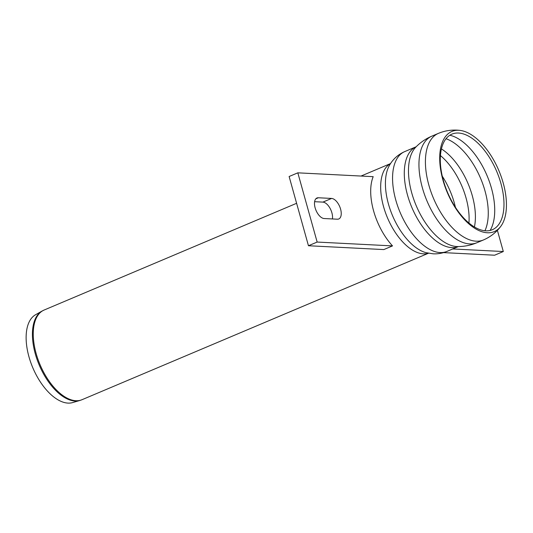 <?xml version="1.0" encoding="UTF-8"?>
<svg xmlns="http://www.w3.org/2000/svg" width="533" height="533" viewBox="0 0 533 533"><rect width="100%" height="100%" fill="white"/><g stroke="black" fill="none" stroke-linecap="round" stroke-linejoin="round"><path stroke-width="0.8" d="M41.967 311.105L35.511 314.77A47.757 24.598 67.1 0 0 28.949 356.75A47.757 24.598 67.1 0 0 72.635 402.582L79.763 400.503A48.616 25.038 67.1 0 1 35.291 353.845A48.616 25.038 67.1 0 1 41.967 311.105L44.159 310.019A48.676 25.071 -112.9 0 0 36.124 353.479A48.676 25.071 -112.9 0 0 82.069 399.683L79.763 400.503M428.359 253.222A48.676 25.071 -112.9 0 1 423.335 253.835A48.676 25.071 -112.9 0 1 385.692 213.287A48.676 25.071 -112.9 0 1 390.496 163.658M503.225 183.066A54.379 28.009 -112.9 0 1 500.74 226.405A54.379 28.009 -112.9 0 1 487.375 232.768A54.379 28.009 -112.9 0 1 442.597 178.828A54.379 28.009 -112.9 0 1 460.159 130.418A54.379 28.009 -112.9 0 1 503.225 183.066M500.907 183.392A51.894 26.723 -112.9 0 1 498.542 224.746A51.894 26.723 -112.9 0 1 485.783 230.822A51.894 26.723 -112.9 0 1 443.056 179.348A51.894 26.723 -112.9 0 1 459.812 133.15A51.894 26.723 -112.9 0 1 500.907 183.392M443.549 252.615L494.604 255.214L503.305 251.536L452.724 248.958M497.389 230.343L503.305 251.536M324.144 218.53A11.02 5.676 -112.9 0 1 315.529 209.103A11.02 5.676 -112.9 0 1 316.948 197.996A11.02 5.676 -112.9 0 1 318.341 197.763L331.586 198.436A11.02 5.676 -112.9 0 1 340.194 207.863A11.02 5.676 -112.9 0 1 338.775 218.97A11.02 5.676 -112.9 0 1 337.382 219.203L324.144 218.53M332.412 218.95A11.02 5.676 67.1 0 0 329.94 208.117A11.02 5.676 67.1 0 0 322.885 202.114L314.61 201.694M308.454 245.74L289.126 176.51L297.827 172.832L373.193 176.67A48.676 25.071 67.1 0 0 392.521 245.9L383.827 249.577L308.454 245.74L317.155 242.062L392.521 245.9M297.827 172.832L317.155 242.062M500.74 226.405C496.19 232.435 490.42 236.952 483.444 239.963L483.444 239.963A57.857 29.801 -112.9 0 1 476.136 241.189A57.857 29.801 -112.9 0 1 430.924 191.693A57.857 29.801 -112.9 0 1 438.386 133.383A57.857 29.801 -112.9 0 1 438.392 133.377L431.923 136.115C425.807 138.713 420.43 142.398 415.793 147.148L415.793 147.148A55.232 28.449 -112.9 0 0 415.84 204.805A55.232 28.449 -112.9 0 0 456.901 246.552A55.232 28.449 -112.9 0 0 457.827 246.579L457.827 246.579C464.47 246.559 470.852 245.267 476.982 242.695A57.857 29.801 -112.9 0 1 469.673 243.921A57.857 29.801 -112.9 0 1 424.461 194.425A57.857 29.801 -112.9 0 1 431.923 136.115M416.173 146.755L404.707 151.605A54.186 27.909 -112.9 0 0 397.725 206.218A54.186 27.909 -112.9 0 0 440.065 252.569A54.186 27.909 -112.9 0 0 446.907 251.423L458.373 246.572A54.186 27.909 -112.9 0 1 451.797 247.605A54.186 27.909 -112.9 0 1 409.551 201.527A54.186 27.909 -112.9 0 1 416.166 146.762M446.907 251.423C442.477 253.262 437.886 254.061 433.142 253.815L426.04 252.682A50.875 26.204 -112.9 0 1 392.501 215.592A50.875 26.204 -112.9 0 1 389.263 165.696C392.794 159.314 397.938 154.617 404.707 151.605M442.283 176.23A51.428 26.49 -112.9 0 1 454.323 202.966A51.428 26.49 -112.9 0 1 455.422 207.31M440.431 155.596A51.428 26.49 -112.9 0 1 466.055 198.003A51.428 26.49 -112.9 0 1 468.933 223.014M441.424 148.92A52.634 27.11 -112.9 0 1 474.417 226.958M446.028 138.727A55.106 28.382 -112.9 0 1 485.01 190.961A55.106 28.382 -112.9 0 1 484.937 230.756M449.839 135.235A55.106 28.382 -112.9 0 1 491.466 188.229A55.106 28.382 -112.9 0 1 490.1 230.456M315.816 198.836L318.341 197.763M322.885 202.114L331.586 198.436M390.549 163.578L361.041 176.05M296.608 203.293L44.159 310.019M428.459 253.242L82.069 399.683M460.159 130.418C452.664 129.486 445.401 130.472 438.386 133.383M483.444 239.963L476.982 242.695"/></g></svg>
